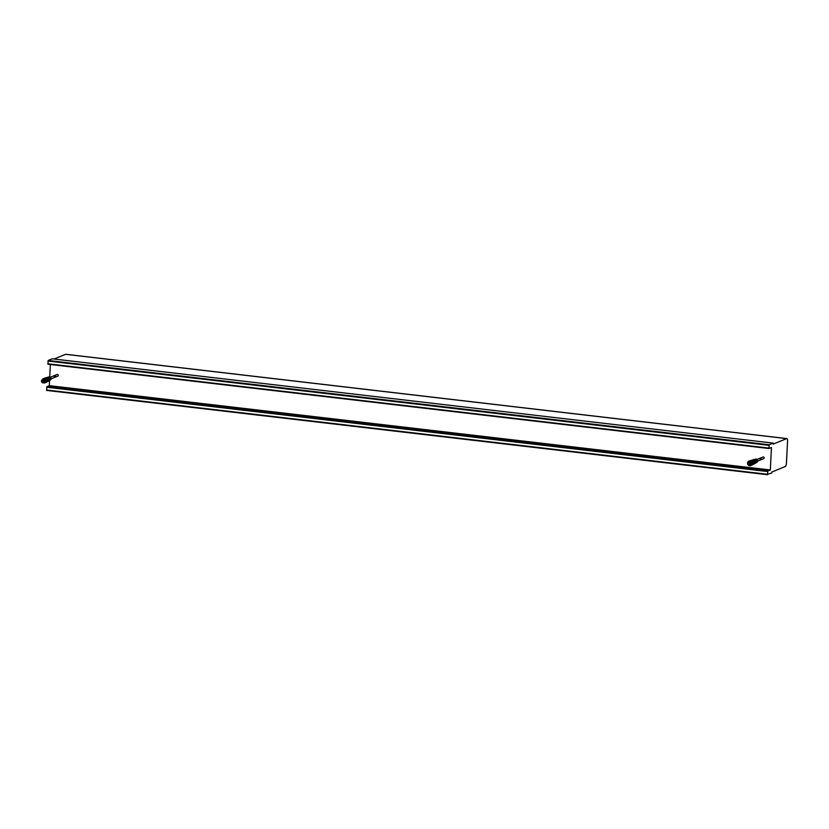 <?xml version="1.0" encoding="UTF-8"?>
<svg xmlns="http://www.w3.org/2000/svg" width="829" height="829" viewBox="0 0 829 829"><rect width="100%" height="100%" fill="white"/><g stroke="black" fill="none" stroke-linecap="round" stroke-linejoin="round"><path stroke-width="1.24" d="M54.092 359.019L65.595 354.315A3.047 1.047 -83.3 0 1 65.802 354.284A3.047 1.047 -83.3 0 1 65.988 354.366M786.607 438.614L773.322 444.054L773.26 443.111L769.188 444.769L768.96 448.52L771.457 447.505L770.317 469.96L767.861 470.965L767.509 474.281L771.716 473.048L771.903 472.002L785.198 466.561A3.047 1.047 -83.3 0 0 786.441 463.121L787.55 441.163A3.047 1.047 96.7 0 0 786.814 438.582A3.047 1.047 96.7 0 0 786.607 438.614L65.595 354.315M768.929 448.499L47.947 364.221L48.175 360.47L52.227 358.812L773.26 443.111L52.268 358.822M767.633 474.716L46.621 390.418L46.849 386.666L49.305 385.661L49.564 380.511A1.834 1.689 67.8 0 1 49.481 380.552M49.74 376.988L50.372 364.501M770.317 469.96L49.305 385.661M47.471 377.34A1.907 1.762 -112.2 0 1 47.854 377.257L48.072 377.195A1.886 1.741 67.8 0 0 47.678 377.278M48.3 377.102A1.813 1.668 -112.2 0 1 48.642 377.029L48.859 376.957A1.782 1.648 67.8 0 0 48.507 377.05M50.051 380.252A1.762 1.627 -112.2 0 0 48.714 376.988M47.781 381.485A2.052 1.896 -112.2 0 0 46.227 377.692M47.263 377.402A1.927 1.782 67.8 0 1 49.709 379.04L49.522 379.133A1.959 1.803 -112.2 0 0 47.149 377.423L46.32 377.661M48.092 377.164A1.834 1.689 67.8 0 1 50.424 378.708L50.227 378.791A1.865 1.72 -112.2 0 0 47.885 377.216M48.559 380.48A1.927 1.782 -112.2 0 0 47.491 377.858M46.03 377.744A2.083 1.917 67.8 0 1 47.605 381.589M47.44 381.682A2.104 1.938 -112.2 0 0 45.844 377.796M45.657 377.848A2.124 1.959 67.8 0 1 47.263 381.775M47.087 381.868A2.145 1.979 -112.2 0 0 45.471 377.9M45.284 377.951A2.166 2 67.8 0 1 46.921 381.962M46.745 382.055A2.186 2.021 -112.2 0 0 45.098 378.003M44.911 378.065A2.207 2.041 67.8 0 1 46.579 382.148M44.072 382.936A2.238 2.062 -112.2 0 0 45.025 382.811L46.3 382.293A2.238 2.062 -112.2 0 0 44.807 378.086A2.238 2.062 -112.2 0 0 44.611 378.159L43.336 378.677A2.238 2.062 -112.2 0 0 42.569 379.247M45.025 382.811A2.238 2.062 -112.2 0 0 46.258 380.988A2.238 2.062 -112.2 0 0 43.336 378.677M49.294 380.656A1.865 1.72 -112.2 0 0 50.196 379.547L50.382 379.454A1.834 1.689 67.8 0 1 49.585 380.501L49.761 380.407A1.813 1.668 67.8 0 1 49.667 380.459M47.864 381.444L48.621 381.029A1.959 1.803 -112.2 0 0 49.481 379.879L49.678 379.786A1.927 1.782 67.8 0 1 48.724 380.967M49.854 380.345A1.782 1.648 -112.2 0 0 49.574 377.04L49.357 377.112A1.813 1.668 67.8 0 1 49.761 380.407M49.098 380.76A1.886 1.741 -112.2 0 0 48.776 377.278L48.559 377.34A1.907 1.762 67.8 0 1 48.911 380.863M48.237 380.646A1.969 1.824 -112.2 0 0 47.139 377.972M47.906 380.812A2.021 1.865 -112.2 0 0 46.787 378.076M47.585 380.988A2.062 1.896 -112.2 0 0 46.445 378.19M42.113 379.827A1.772 1.637 67.8 0 1 44.973 380.863A1.772 1.637 67.8 0 1 43.346 382.843M42.756 379.402L42.673 379.444A1.772 1.637 67.8 0 1 45.067 380.832A1.772 1.637 67.8 0 1 44.061 382.708M44.134 382.179A1.471 1.357 67.8 0 1 41.719 381.381A1.471 1.357 67.8 0 1 43.139 379.755M43.927 382.387A1.471 1.357 67.8 0 1 43.222 382.262M43.471 379.299A1.731 1.596 67.8 0 1 44.693 382.273M43.554 382.957A2.031 1.876 67.8 0 1 43.149 382.863A1.658 1.523 -112.2 0 0 43.077 379.599A1.658 1.523 -112.2 0 0 41.978 379.941A2.031 1.876 67.8 0 1 45.512 380.708A2.031 1.876 67.8 0 1 43.554 382.957M43.046 379.019A2.031 1.876 67.8 0 1 45.844 380.573A2.031 1.876 67.8 0 1 44.579 382.76M44.745 382.708L44.424 382.843A2.135 1.969 -112.2 0 0 44.289 378.646A2.135 1.969 -112.2 0 0 42.859 379.091M41.523 381.06C42.59 379.35 43.554 379.464 44.434 381.402C43.367 383.122 42.403 383.008 41.523 381.06C42.58 379.299 43.574 379.413 44.476 381.413C43.377 383.164 42.383 383.05 41.481 381.06M43.564 381.578L42.839 382.024A1.471 1.357 67.8 0 1 42.849 379.755M53.761 376.159L55.346 376.345L54.548 377.361M54.621 375.62L54.02 376.055L54.621 375.62L55.605 376.242L55.211 376.791M54.268 375.651L57.108 374.501A0.891 0.819 67.8 0 1 58.258 375.205A0.891 0.819 67.8 0 1 57.781 376.138L55.149 377.216M54.807 377.257L55.398 376.812L54.807 377.257M754.214 459.504A1.907 1.762 -112.2 0 1 756.618 461.131L756.608 461.017M754.007 459.567A1.927 1.782 67.8 0 1 756.815 461.048M755.043 459.276A1.813 1.668 -112.2 0 1 757.333 460.8L757.312 460.675M755.25 459.214A1.782 1.648 67.8 0 1 757.519 460.706M756.794 462.416A1.762 1.627 -112.2 0 0 755.457 459.162M754.836 459.339A1.834 1.689 67.8 0 1 755.209 459.245L754.991 459.307A1.865 1.72 -112.2 0 0 754.628 459.39M754.525 463.66A2.052 1.896 -112.2 0 0 753.064 459.836L753.893 459.598A1.959 1.803 -112.2 0 1 754.203 459.535L754.421 459.473M754.618 463.618L755.374 463.204A1.959 1.803 -112.2 0 0 754.908 459.618L755.126 459.556A1.927 1.782 67.8 0 1 755.468 463.142M756.038 462.831A1.865 1.72 -112.2 0 0 755.706 459.39L755.924 459.328A1.834 1.689 67.8 0 1 756.224 462.727M752.784 459.908A2.083 1.917 67.8 0 1 754.359 463.753M754.183 463.846A2.104 1.938 -112.2 0 0 752.597 459.971M754.981 462.82A1.969 1.824 -112.2 0 0 753.882 460.136M752.411 460.022A2.124 1.959 67.8 0 1 754.007 463.939M753.841 464.033A2.145 1.979 -112.2 0 0 752.214 460.074M754.659 462.986A2.021 1.865 -112.2 0 0 753.54 460.25M752.027 460.126A2.166 2 67.8 0 1 753.665 464.136M753.499 464.23A2.186 2.021 -112.2 0 0 751.841 460.178M754.338 463.152A2.062 1.896 -112.2 0 0 753.188 460.354M751.654 460.23A2.207 2.041 67.8 0 1 753.323 464.323M752.369 464.737L753.043 464.458A2.238 2.062 -112.2 0 0 751.561 460.261A2.238 2.062 -112.2 0 0 751.354 460.323L750.68 460.603M756.608 462.52A1.782 1.648 -112.2 0 0 757.488 461.452L757.291 461.546A1.813 1.668 67.8 0 1 756.421 462.623M755.851 462.934A1.886 1.741 -112.2 0 0 756.773 461.794L756.587 461.888A1.907 1.762 67.8 0 1 755.665 463.038M755.312 462.655A1.927 1.782 -112.2 0 0 754.235 460.033M752.867 463.836A2.238 2.062 -112.2 0 0 751.665 460.893M748.338 463.266A1.451 1.337 -112.2 0 0 750.235 464.758A1.451 1.337 -112.2 0 0 751.043 463.577A1.451 1.337 -112.2 0 0 749.147 462.085A1.451 1.337 -112.2 0 0 748.338 463.266M749.665 463.898L749.623 464.696L749.665 463.898M750.535 463.121L750.494 463.919L750.535 463.121M749.758 462.147L749.717 462.945L749.758 462.147M759.457 458.769L760.504 458.136L761.043 458.955L760.141 460.002M761.177 459.235L760.4 459.898L761.457 459.266L760.763 458.033L759.716 458.655L760.763 458.033M760.348 458.105L762.981 457.028A0.891 0.819 67.8 0 1 764.131 457.743A0.891 0.819 67.8 0 1 763.654 458.665L760.815 459.826M749.54 465.629A2.238 2.062 -112.2 0 0 751.737 463.68A2.238 2.062 -112.2 0 0 749.768 461.245A2.238 2.062 -112.2 0 0 747.571 463.193A2.238 2.062 -112.2 0 0 749.54 465.629M749.789 461.183A2.28 2.104 67.8 0 1 750.535 465.546A2.28 2.104 67.8 0 1 747.571 463.712A2.28 2.104 67.8 0 1 749.789 461.183M748.888 461.287A2.28 2.104 67.8 0 1 751.934 463.079A2.28 2.104 67.8 0 1 750.618 465.504M749.654 465.121A1.751 1.617 67.8 0 1 749.084 461.774A1.751 1.617 67.8 0 1 751.375 463.587A1.751 1.617 67.8 0 1 749.654 465.121M749.551 465.411A2 1.845 67.8 0 1 747.789 463.214A2 1.845 67.8 0 1 749.758 461.463A2 1.845 67.8 0 1 751.52 463.66A2 1.845 67.8 0 1 749.551 465.411M747.862 462.116A2.435 2.249 67.8 0 1 752.131 463.038A2.435 2.249 67.8 0 1 749.302 465.629M750.794 464.789A1.751 1.617 67.8 0 1 750.266 464.748L751.136 464.395M748.97 461.09L749.768 460.758A2.435 2.249 67.8 0 1 752.929 462.706A2.435 2.249 67.8 0 1 751.613 465.266L750.815 465.597M752.152 461.266A2.28 2.104 67.8 0 1 752.97 463.204A2.28 2.104 67.8 0 1 752.96 463.235M750.038 461.712L749.147 462.085A1.751 1.617 67.8 0 1 749.52 461.67M769.188 444.769L48.175 360.47M47.968 361.04L768.98 445.339M768.835 448.085L47.823 363.786M767.861 470.965L46.849 386.666M46.642 387.236L767.654 471.535M767.509 474.281L46.497 389.982M46.652 390.407L767.602 474.696M43.181 380.055L43.844 380.304M43.533 379.879L43.118 380.542M43.761 382.045L43.087 381.796M44.331 380.843L43.906 381.516M43.17 382.863L41.45 381.05L41.978 379.941A1.658 1.523 -112.2 0 0 43.17 382.863L43.533 382.843M43.067 379.744A1.513 1.399 67.8 0 1 44.113 382.21A1.513 1.399 67.8 0 1 41.585 381.06A1.513 1.399 67.8 0 1 43.067 379.744M65.802 354.284L786.814 438.582M47.947 364.221L768.96 448.52M44.113 382.21L44.403 381.392L43.108 379.744M50.279 377.288L54.02 375.765M50.952 378.936L54.89 377.319M757.696 461.1L760.566 459.929M757.022 459.463L760.089 458.209"/></g></svg>
